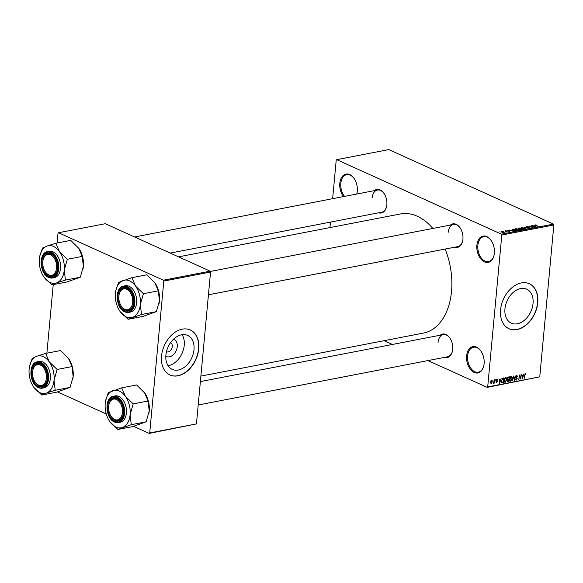 <?xml version="1.0" encoding="UTF-8"?>
<svg xmlns="http://www.w3.org/2000/svg" width="583" height="583" viewBox="0 0 583 583"><rect width="100%" height="100%" fill="white"/><g stroke="black" fill="none" stroke-linecap="round" stroke-linejoin="round"><path stroke-width="0.87" d="M494.355 253.19A13.402 8.599 79.1 0 1 494.078 255.077A13.402 8.599 79.1 0 1 483.781 261.548A13.402 8.599 79.1 0 1 476.879 245.283A13.402 8.599 79.1 0 1 482.433 236.239A13.402 8.599 79.1 0 1 491.287 240.655A13.402 8.599 79.1 0 1 494.355 253.19M491.403 240.837A12.695 8.147 -100.9 0 0 483.737 236.669A12.695 8.147 -100.9 0 0 477.871 245.385A12.695 8.147 -100.9 0 0 488.561 261.599A12.695 8.147 -100.9 0 0 494.114 254.873M343.46 196.602A13.402 8.599 79.1 0 1 339.816 183.266A13.402 8.599 79.1 0 1 345.369 174.23A13.402 8.599 79.1 0 1 354.224 178.646A13.402 8.599 79.1 0 1 357.299 191.173A13.402 8.599 79.1 0 1 357.015 193.068A13.402 8.599 79.1 0 1 356.781 194.03M354.34 178.828A12.695 8.147 -100.9 0 0 346.681 174.652A12.695 8.147 -100.9 0 0 340.807 183.375A12.695 8.147 -100.9 0 0 344.568 196.384M356.738 194.037A12.695 8.147 -100.9 0 0 357.058 192.856M484.101 363.763A13.402 8.599 79.1 0 1 483.817 365.65A13.402 8.599 79.1 0 1 473.52 372.122A13.402 8.599 79.1 0 1 466.626 355.856A13.402 8.599 79.1 0 1 472.179 346.812A13.402 8.599 79.1 0 1 481.026 351.228A13.402 8.599 79.1 0 1 484.101 363.763M481.15 351.411A12.695 8.147 -100.9 0 0 473.483 347.235A12.695 8.147 -100.9 0 0 467.617 355.958A12.695 8.147 -100.9 0 0 478.3 372.173A12.695 8.147 -100.9 0 0 483.861 365.446M173.515 339.255A9.364 6.544 -65.7 0 1 177.247 346.63A9.364 6.544 -65.7 0 1 172.932 355.04A9.364 6.544 -65.7 0 1 165.827 356.257M166.468 351.724A4.941 3.447 114.3 0 0 166.519 351.753A4.941 3.447 114.3 0 0 172.276 346.535A4.941 3.447 114.3 0 0 170.593 342.753A4.941 3.447 114.3 0 0 170.535 342.731M165.9 355.12A18.649 13.023 114.3 0 0 172.255 369.396A18.649 13.023 114.3 0 0 193.993 349.691A18.649 13.023 114.3 0 0 187.631 335.414A18.649 13.023 114.3 0 0 165.9 355.12M168.064 365.687A18.649 13.023 114.3 0 0 184.243 345.274A18.649 13.023 114.3 0 0 182.078 334.708M161.535 356.082A24.69 17.242 114.3 0 0 169.952 374.978A24.69 17.242 114.3 0 0 198.723 348.896A24.69 17.242 114.3 0 0 190.306 329.993A24.69 17.242 114.3 0 0 161.535 356.082M169.864 374.935A24.69 17.242 114.3 0 0 198.541 348.809A24.69 17.242 114.3 0 0 190.211 329.956M533.044 303.452A18.649 13.023 -65.7 0 1 511.313 323.157A18.649 13.023 -65.7 0 1 504.951 308.881A18.649 13.023 -65.7 0 1 526.689 289.175A18.649 13.023 -65.7 0 1 533.044 303.452M500.593 309.843A24.69 17.242 114.3 0 0 509.01 328.739A24.69 17.242 114.3 0 0 537.774 302.65A24.69 17.242 114.3 0 0 529.357 283.753A24.69 17.242 114.3 0 0 500.593 309.843M508.915 328.695A24.69 17.242 114.3 0 0 537.592 302.57A24.69 17.242 114.3 0 0 529.269 283.71M374.337 190.634A11.988 7.696 79.1 0 1 384.102 193.549A11.988 7.696 79.1 0 1 386.85 204.757A11.988 7.696 79.1 0 1 386.602 206.448A11.988 7.696 79.1 0 1 378.622 212.795M170.2 253.088L381.705 212.197A11.288 7.244 -100.9 0 0 386.638 206.236M450.411 225.053A11.988 7.696 79.1 0 1 460.176 227.968A11.988 7.696 79.1 0 1 462.924 239.176A11.988 7.696 79.1 0 1 462.669 240.866A11.988 7.696 79.1 0 1 454.696 247.214M208.43 294.816L457.779 246.616A11.288 7.244 -100.9 0 0 462.713 240.655M440.194 335.225A11.988 7.696 79.1 0 1 449.959 338.14A11.988 7.696 79.1 0 1 452.707 349.348A11.988 7.696 79.1 0 1 452.452 351.039A11.988 7.696 79.1 0 1 444.479 357.386M198.213 404.988L447.562 356.789A11.288 7.244 -100.9 0 0 452.495 350.828M178.536 256.855L400.448 213.954A60.661 38.923 79.1 0 1 432.885 228.441M445.142 249.058A60.661 38.923 79.1 0 1 451.512 291.413A60.661 38.923 79.1 0 1 423.477 333.075L200.895 376.101M503.413 231.393L502.954 231.189L503.413 231.393M505.519 231.473L506.984 231.917L505.84 232.085L505.519 231.473M505.869 232.092L505.935 231.706M505.731 230.948L505.272 230.737L505.731 230.948M506.853 230.897L506.918 230.394L508.493 230.576L507.137 230.802L509.447 231.036L509.353 231.487L506.853 230.897L506.918 230.394L506.867 230.897M507.225 230.547L507.115 230.992M509.411 231.48L509.447 231.036L509.353 231.487M508.988 231.531L509.156 231.123M511.816 230.096L513.339 231.262L509.039 230.008L511.794 230.343M515.634 229.476L515.707 228.696L518.622 229.17L519.008 230.19L516.05 229.695L515.234 229.104L515.707 228.696L515.234 229.104M519.511 229.884L519.008 230.19M521.187 228.405L521.26 227.618L524.175 228.099L524.562 229.119L521.603 228.616L520.787 228.033L521.26 227.618L520.787 228.033M525.064 228.813L524.562 229.119M535.311 225.351L535.354 224.9L537.089 225.206L535.595 225.249L538.189 226.452L535.668 225.534L535.354 224.9L535.668 225.534M535.719 225.067L535.573 225.49M501.395 234.162L553.449 224.098L553.85 224.972L501.795 235.036L501.395 234.162L336.734 159.662L336.216 160.121L332.638 198.694M553.449 224.098L388.795 149.598L336.734 159.662M534.611 225.687L536.127 226.853L531.834 225.606L534.589 225.934M533.685 226.911L531.106 225.745L534.662 227.137L530.297 226.313L532.541 227.545L529.32 226.087L533.671 227.064M526.442 227.224L526.566 226.598L528.774 226.874L526.777 227.151L530.013 227.494L529.932 228.077L527.95 227.836L529.663 227.552L526.558 226.955M526.908 226.772L526.762 227.341M530.013 227.494L529.932 228.077L530.013 227.494M529.524 228.128L529.663 227.552M526.055 228.798L523.898 227.137L528.446 228.339L524.46 227.275L526.055 228.798M518.389 228.813L518.469 228.186L519.519 227.982L522.74 229.44L519.949 229.462L518.389 228.813L518.469 228.186L518.411 228.828M518.702 228.937L520.014 228.857L519.963 229.462L519.621 229.221M513.324 230.234L512.974 229.25L513.966 229.061L517.187 230.518L515.642 230.773L513.324 230.234M512.413 229.527L512.945 229.578M501.781 232.187L501.489 231.444L503.639 231.808L503.909 232.544L501.781 232.187M501.11 231.67L501.489 231.444L501.431 232.012M504.28 232.318L503.909 232.544M500.229 232.012L499.769 231.801L500.229 232.012M501.795 235.036L487.701 386.908L539.763 376.844L487.184 387.367L427.973 360.578M392.366 344.466L384.037 340.698M330.466 222.101L329.956 227.581M492.897 380.014L492.832 380.684L492.897 380.014M495.215 379.569L495.149 380.233L495.215 379.569M501.089 378.433L499.624 383.293L498.982 378.841L499.5 380.109L500.666 379.883L501.089 378.433M504.433 381.894L505.25 382.266L504.171 380.116L504.667 378.382L505.701 377.478L506.598 378.024L506.787 379.562L505.25 382.266L504.798 382.222M505.701 377.478L506.598 378.024L505.512 377.536M509.987 380.823L510.803 381.195L509.724 379.045L510.22 377.303L511.255 376.407L512.151 376.953L512.34 378.484L510.803 381.195L510.351 381.151M511.255 376.407L512.151 376.953L511.065 376.458M516.553 375.379L517.529 376.742L516.472 375.933L515.715 376.866L517.252 378.688L516.174 380.152L515.285 378.957L516.21 379.613L516.851 378.287L515.787 377.952L515.379 376.939L516.553 375.379L517.055 375.423M516.042 375.605L516.83 375.962L515.94 375.692M515.408 376.727L516.844 377.689M515.285 379.314L516.21 379.613M516.851 378.287L515.496 377.689M523.884 374.024L522.419 378.884L521.77 374.432L522.288 375.7L523.461 375.474L523.884 374.024M553.85 224.972L539.763 376.844M525.844 373.907L525.946 374.993L525.283 374.228L524.882 374.65L524.139 378.556L524.438 375.386L525.349 373.681L525.844 373.907M524.86 373.987L525.429 374.242L524.824 374.024M521.049 374.57L520.954 379.169L519.519 375.78L518.834 379.577L519.264 374.92L520.706 378.301L521.049 374.57M513.834 375.969L514.738 380.371L513.973 376.472L512.34 380.837L513.834 375.969M507.239 381.348L507.975 381.676L507.159 380.684L507.611 379.635L507.254 378.586L508.412 377.019L509.462 376.815L509.025 381.479L507.516 381.661M501.854 382.681L501.416 380.684L502.918 378.075L503.909 377.886L503.472 382.55L501.912 382.718M496.905 379.183L497.627 380.109L496.84 379.671L496.33 380.284L497.445 381.574L496.592 382.688L495.9 381.872L496.629 382.208L497.102 381.712L495.987 380.437L497.277 379.205M497.284 380.24L496.388 379.467M496.468 380.626L497.131 380.83M496.242 381.748L496.629 382.208M497.022 381.45L496.235 381.202M494.246 379.752L494.275 383.082L493.983 382.601L493.524 383.286L494.246 379.752M491.476 380.233L492.256 381.807L491.148 383.745L490.369 382.2L491.819 380.262M163.801 281.072L163.4 280.197L210.15 271.161L210.543 272.035L163.801 281.072L149.714 432.943L196.456 423.907L149.19 433.402L133.573 426.333M106.266 413.981L57.498 391.914M210.15 271.161L105.283 223.712L58.54 232.748L58.016 233.207L57.105 243.016M53.242 284.635L46.888 353.189M163.4 280.197L58.54 232.748M210.543 272.035L196.456 423.907M149.19 433.402L149.714 432.943M487.184 387.367L487.701 386.908M384.219 193.724A11.288 7.244 -100.9 0 0 377.42 190.036A11.288 7.244 -100.9 0 0 372.202 197.79M460.293 228.142A11.288 7.244 -100.9 0 0 453.494 224.455A11.288 7.244 -100.9 0 0 448.276 232.202M450.076 338.315A11.288 7.244 -100.9 0 0 443.277 334.627A11.288 7.244 -100.9 0 0 438.059 342.381M522.383 378.644L522.776 378.819M522.856 377.456L523.294 376.042L522.353 376.224L522.616 378.374L522.856 377.456M522.47 375.663L523.294 376.042M520.51 378.965L520.954 379.169M520.24 378.09L520.706 378.301M514.359 380.203L514.738 380.371M510.854 380.648L512.005 378.542L511.204 376.953L510.067 378.994L510.11 380.021L510.854 380.648L509.71 379.839M510.672 376.713L511.539 376.982L510.766 376.633M508.201 381.1L509.025 381.479M508.74 380.998L508.872 379.606L507.873 379.839L507.501 380.546L508.74 380.998M508.012 379.212L508.872 379.606M507.203 380.408L508.15 381.107M508.923 379.059L509.068 377.42L507.997 377.689L507.596 378.513L508.252 379.19L508.923 379.059M508.252 377.055L509.068 377.42M507.283 378.374L508.252 379.19M507.611 377.514L507.997 377.689M507.786 377.303L508.354 377.558M505.301 381.719L506.452 379.613L505.65 378.024L504.514 380.065L504.557 381.093L505.301 381.719L504.157 380.918M505.118 377.784L505.986 378.054L505.213 377.704M502.648 382.171L503.472 382.55M503.187 382.069L503.515 378.498L501.999 379.46L501.759 380.626L502.116 382.186L503.187 382.069M502.714 378.134L503.515 378.498M501.438 381.88L502.116 382.186M502.32 378.345L502.91 378.615M499.595 383.046L499.981 383.22M500.061 381.865L500.505 380.444L499.565 380.626L499.828 382.776L500.061 381.865M499.675 380.072L500.505 380.444M497.255 379.941L497.627 380.109M496.016 380.932L497.445 381.574M496.053 381.012L496.905 381.399M491.207 383.257L491.921 381.872L491.425 380.714L490.711 382.105L491.207 383.257L490.369 382.951M490.981 380.517L491.629 380.735L491.032 380.466M535.493 226.364L533.933 226.066L535.493 226.364M524.161 229.163L524.562 228.718L524.525 229.119M522.813 229.024L524.183 228.944L523.833 228.157L521.639 227.793L521.231 228.427M521.938 228.755L522.827 228.857M521.639 227.793L521.953 228.558M522.025 229.338L520.102 229.104L521.996 229.585M520.218 229.556L520.102 229.104M520.663 228.981L519.555 228.223L518.527 228.449M520.014 228.857L520.685 228.733M518.608 230.234L519.008 229.789L518.972 230.198M517.259 230.096L518.63 230.023L518.28 229.236L516.086 228.864L515.678 229.505M516.385 229.833L517.274 229.935M516.086 228.864L516.4 229.629M516.465 230.409L514.002 229.294L513.011 229.789L516.443 230.657M512.989 230.066L513.397 229.411M512.697 230.773L511.138 230.467L512.697 230.773M503.566 232.573L503.304 231.874L501.81 231.597L503.588 232.391L503.304 231.874M502.08 232.311L501.81 231.597M115.849 290.574A19.086 12.243 -100.9 0 1 123.115 280.474A19.086 12.243 79.1 0 1 129.557 280.875A19.086 12.243 79.1 0 1 135.555 286.1L131.94 277.676L118.531 282.449L115.849 290.574A19.086 12.243 -100.9 0 0 115.441 293.264A19.086 12.243 79.1 0 0 119.814 311.103L119.821 311.118A19.086 12.243 79.1 0 0 120.215 311.686L128.085 319.295L141.494 314.521L140.328 304.523L143.418 293.708L135.555 286.1A19.086 12.243 79.1 0 1 140.328 304.523A19.086 12.243 79.1 0 1 132.662 317.32A19.086 12.243 79.1 0 1 120.215 311.686M126.81 287.98A11.988 7.696 79.1 0 1 130.832 291.631A11.988 7.696 79.1 0 1 133.332 304.537A11.988 7.696 79.1 0 1 124.711 310.63A11.988 7.696 79.1 0 1 117.941 295.77A11.988 7.696 79.1 0 1 126.81 287.98M125.309 309.857A11.288 7.244 -100.9 0 0 128.435 310.287A11.288 7.244 -100.9 0 0 133.369 304.326A11.288 7.244 79.1 0 1 133.172 305.098A11.288 7.244 79.1 0 1 128.435 310.287A11.288 7.244 79.1 0 1 121.519 306.425A11.288 7.244 79.1 0 1 121.402 306.243A11.288 7.244 -100.9 0 0 125.309 309.857M130.949 291.813A11.288 7.244 -100.9 0 0 127.283 288.549A11.288 7.244 -100.9 0 0 124.15 288.126A11.288 7.244 -100.9 0 0 119.129 294.488A11.288 7.244 79.1 0 1 119.172 294.284A11.288 7.244 79.1 0 1 119.42 293.307A11.288 7.244 79.1 0 1 124.15 288.126A11.288 7.244 79.1 0 1 130.949 291.813M123.538 286.085C114.436 287.106 115.587 308.473 124.769 311.883L128.624 312.401L130.432 312.051A13.402 8.599 -100.9 0 0 136.677 300.085A13.402 8.599 -100.9 0 0 129.062 286.238A13.402 8.599 -100.9 0 0 125.345 285.736L123.538 286.085A13.402 8.599 79.1 0 1 127.254 286.588A13.402 8.599 79.1 0 1 134.87 300.434A13.402 8.599 79.1 0 1 128.624 312.401A13.402 8.599 79.1 0 1 124.908 311.898M154.91 282.733A19.086 12.243 79.1 0 1 155.078 282.988L146.814 274.797L131.94 277.676M154.677 282.405L158.292 290.837L143.418 293.708M158.292 290.837L159.458 300.828L156.368 311.643L141.494 314.521M156.368 311.643L142.959 316.416L128.085 319.295M155.078 282.988L155.078 282.981A19.086 12.243 79.1 0 1 159.458 300.828A19.086 12.243 79.1 0 1 159.05 303.524A19.086 12.243 79.1 0 1 159.035 303.583M143.396 293.956A21.906 14.058 -100.9 0 0 143.287 293.519M132.21 304.829A10.581 6.792 -100.9 0 0 128.391 290.414A10.581 6.792 -100.9 0 0 119.318 293.781A10.581 6.792 -100.9 0 0 119.085 294.692A10.581 6.792 -100.9 0 0 121.286 306.075A10.581 6.792 -100.9 0 0 132.21 304.829M56.602 265.403A10.581 6.792 -100.9 0 0 50.269 254.756A10.581 6.792 -100.9 0 0 43.011 260.273A10.581 6.792 -100.9 0 0 42.778 264.369A10.581 6.792 -100.9 0 0 45.212 271.656A10.581 6.792 -100.9 0 0 53.002 274.804A10.581 6.792 -100.9 0 0 56.602 265.403M43.055 260.069A11.288 7.244 79.1 0 1 43.098 259.865A11.288 7.244 79.1 0 1 48.076 253.707A11.288 7.244 79.1 0 1 54.875 257.394A11.288 7.244 -100.9 0 0 51.209 254.13A11.288 7.244 -100.9 0 0 48.076 253.707A11.288 7.244 -100.9 0 0 43.055 260.069M57.294 269.907A11.288 7.244 79.1 0 1 52.361 275.868A11.288 7.244 79.1 0 1 45.445 272.006A11.288 7.244 79.1 0 1 45.328 271.831A11.288 7.244 -100.9 0 0 49.234 275.446A11.288 7.244 -100.9 0 0 52.361 275.868A11.288 7.244 -100.9 0 0 57.294 269.907M108.627 408.96A10.581 6.792 -100.9 0 0 111.069 416.247A10.581 6.792 -100.9 0 0 118.859 419.388A10.581 6.792 -100.9 0 0 122.452 409.995A10.581 6.792 -100.9 0 0 116.126 399.348A10.581 6.792 -100.9 0 0 108.868 404.864A10.581 6.792 -100.9 0 0 108.627 408.96M123.151 414.498A11.288 7.244 79.1 0 1 118.218 420.46A11.288 7.244 79.1 0 1 111.302 416.597A11.288 7.244 79.1 0 1 111.185 416.422A11.288 7.244 -100.9 0 0 115.084 420.03A11.288 7.244 -100.9 0 0 118.218 420.46A11.288 7.244 -100.9 0 0 123.151 414.498M108.912 404.66A11.288 7.244 79.1 0 1 108.955 404.456A11.288 7.244 79.1 0 1 113.933 398.298A11.288 7.244 79.1 0 1 120.732 401.986A11.288 7.244 -100.9 0 0 117.059 398.721A11.288 7.244 -100.9 0 0 113.933 398.298A11.288 7.244 -100.9 0 0 108.912 404.66M33.02 369.535A10.581 6.792 -100.9 0 0 32.794 370.445A10.581 6.792 -100.9 0 0 34.995 381.829A10.581 6.792 -100.9 0 0 45.919 380.582A10.581 6.792 -100.9 0 0 42.093 366.168A10.581 6.792 -100.9 0 0 33.02 369.535M46.873 380.852A11.288 7.244 79.1 0 1 42.144 386.041A11.288 7.244 79.1 0 1 35.228 382.178A11.288 7.244 79.1 0 1 35.111 382.003A11.288 7.244 -100.9 0 0 39.01 385.618A11.288 7.244 -100.9 0 0 42.144 386.041A11.288 7.244 -100.9 0 0 47.077 380.08A11.288 7.244 79.1 0 1 46.873 380.852M32.837 370.241A11.288 7.244 79.1 0 1 32.881 370.037A11.288 7.244 79.1 0 1 33.122 369.068A11.288 7.244 79.1 0 1 37.859 363.879A11.288 7.244 79.1 0 1 44.658 367.567A11.288 7.244 -100.9 0 0 40.985 364.302A11.288 7.244 -100.9 0 0 37.859 363.879A11.288 7.244 -100.9 0 0 32.837 370.241M78.603 247.986L82.218 256.418L67.344 259.289L59.481 251.688L55.866 243.257L70.74 240.378L79.004 248.562A19.086 12.243 79.1 0 1 83.384 266.409L80.294 277.224L66.885 281.997L52.011 284.876L56.587 282.901A19.086 12.243 79.1 0 1 50.145 282.5A19.086 12.243 79.1 0 1 44.148 277.268L52.011 284.876M48.637 276.211A11.988 7.696 79.1 0 1 41.867 261.352A11.988 7.696 79.1 0 1 50.743 253.561A11.988 7.696 79.1 0 1 54.758 257.212A11.988 7.696 79.1 0 1 57.258 270.118A11.988 7.696 79.1 0 1 48.637 276.211M47.463 251.667C38.361 252.687 39.52 274.054 48.695 277.464L52.55 277.982L54.357 277.632A13.402 8.599 -100.9 0 0 60.603 265.666A13.402 8.599 -100.9 0 0 52.987 251.82A13.402 8.599 -100.9 0 0 49.271 251.317L47.463 251.667A13.402 8.599 79.1 0 1 51.18 252.169A13.402 8.599 79.1 0 1 58.796 266.016A13.402 8.599 79.1 0 1 52.55 277.982A13.402 8.599 79.1 0 1 48.834 277.479M80.294 277.224L65.42 280.102L64.254 270.104L67.344 259.289M55.866 243.257L47.041 246.055A19.086 12.243 79.1 0 1 59.481 251.688A19.086 12.243 79.1 0 1 64.254 270.104A19.086 12.243 -100.9 0 1 56.587 282.901L65.42 280.102M42.435 248.278L39.775 256.156A19.086 12.243 79.1 0 1 47.041 246.055L42.435 248.278A21.906 14.058 -100.9 0 1 42.625 247.972M82.218 256.418L83.384 266.409A19.086 12.243 79.1 0 1 82.975 269.106A19.086 12.243 79.1 0 1 82.961 269.164M44.148 277.268A19.086 12.243 79.1 0 1 43.74 276.685A19.086 12.243 79.1 0 1 39.367 258.845A19.086 12.243 79.1 0 1 39.775 256.156M67.322 259.537A21.906 14.058 -100.9 0 0 67.213 259.1M105.625 400.747A19.086 12.243 -100.9 0 1 112.891 390.646A19.086 12.243 79.1 0 1 119.34 391.047A19.086 12.243 79.1 0 1 125.338 396.272L121.723 387.848L108.314 392.621L105.625 400.747A19.086 12.243 -100.9 0 0 105.224 403.436A19.086 12.243 79.1 0 0 109.597 421.276L109.604 421.29A19.086 12.243 79.1 0 0 109.998 421.859L117.861 429.467L131.27 424.694L130.111 414.695L133.201 403.881L125.338 396.272A19.086 12.243 79.1 0 1 130.111 414.695A19.086 12.243 79.1 0 1 122.445 427.492A19.086 12.243 79.1 0 1 109.998 421.859M116.593 398.153A11.988 7.696 79.1 0 1 120.615 401.804A11.988 7.696 79.1 0 1 123.108 414.71A11.988 7.696 79.1 0 1 114.494 420.802A11.988 7.696 79.1 0 1 107.724 405.943A11.988 7.696 79.1 0 1 116.593 398.153M113.321 396.258C104.211 397.278 105.37 418.645 114.552 422.056L118.407 422.573L120.207 422.223A13.402 8.599 -100.9 0 0 126.46 410.257A13.402 8.599 -100.9 0 0 118.845 396.411A13.402 8.599 -100.9 0 0 115.121 395.908L113.321 396.258A13.402 8.599 79.1 0 1 117.037 396.761A13.402 8.599 79.1 0 1 124.653 410.607A13.402 8.599 79.1 0 1 118.407 422.573A13.402 8.599 79.1 0 1 114.691 422.07M144.686 392.906A19.086 12.243 79.1 0 1 144.861 393.161L136.597 384.969L121.723 387.848M144.46 392.578L148.075 401.009L133.201 403.881M148.075 401.009L149.233 411L146.144 421.815L131.27 424.694M146.144 421.815L132.735 426.588L117.861 429.467M144.861 393.161A19.086 12.243 79.1 0 1 149.233 411A19.086 12.243 79.1 0 1 148.833 413.697A19.086 12.243 79.1 0 1 148.818 413.755M133.179 404.128A21.906 14.058 -100.9 0 0 133.062 403.691M68.386 358.159L72.001 366.59L57.127 369.462L49.263 361.861L45.649 353.429L60.523 350.558L68.779 358.734A19.086 12.243 79.1 0 1 73.159 376.582L70.069 387.396L56.66 392.17L41.787 395.048L46.37 393.073A19.086 12.243 79.1 0 1 39.921 392.672A19.086 12.243 79.1 0 1 33.923 387.44L41.787 395.048M38.42 386.383A11.988 7.696 79.1 0 1 31.65 371.524A11.988 7.696 79.1 0 1 40.519 363.734A11.988 7.696 79.1 0 1 44.541 367.385A11.988 7.696 79.1 0 1 47.034 380.291A11.988 7.696 79.1 0 1 38.42 386.383M37.246 361.839C28.137 362.866 29.296 384.226 38.478 387.637L42.333 388.154L44.14 387.804A13.402 8.599 -100.9 0 0 50.386 375.838A13.402 8.599 -100.9 0 0 42.77 361.992A13.402 8.599 -100.9 0 0 39.046 361.489L37.246 361.839A13.402 8.599 79.1 0 1 40.963 362.342A13.402 8.599 79.1 0 1 48.578 376.188A13.402 8.599 79.1 0 1 42.333 388.154A13.402 8.599 79.1 0 1 38.616 387.651M70.069 387.396L55.196 390.275L54.037 380.276L57.127 369.462M45.649 353.429L36.816 356.228A19.086 12.243 79.1 0 1 49.263 361.861A19.086 12.243 79.1 0 1 54.037 380.276A19.086 12.243 -100.9 0 1 46.37 393.073L55.196 390.275M32.218 358.45L29.551 366.328A19.086 12.243 79.1 0 1 36.816 356.228L32.218 358.45A21.906 14.058 -100.9 0 1 32.4 358.144M72.001 366.59L73.159 376.582A19.086 12.243 79.1 0 1 72.758 379.278A19.086 12.243 79.1 0 1 72.744 379.336M33.923 387.44A19.086 12.243 79.1 0 1 33.523 386.864A19.086 12.243 79.1 0 1 29.15 369.017A19.086 12.243 79.1 0 1 29.551 366.328M57.105 369.717A21.906 14.058 -100.9 0 0 56.988 369.272M507.319 379.314L508.238 379.722M501.562 382.295L502.524 382.732M496.089 381.078L496.65 381.333M126.897 287.047A12.979 8.33 -100.9 0 0 117.3 295.479A12.979 8.33 -100.9 0 0 124.624 311.562A12.979 8.33 -100.9 0 0 134.228 303.138A12.979 8.33 -100.9 0 0 126.897 287.047M48.549 277.144A12.979 8.33 -100.9 0 0 58.154 268.719A12.979 8.33 -100.9 0 0 50.823 252.628A12.979 8.33 -100.9 0 0 41.225 261.06A12.979 8.33 -100.9 0 0 48.549 277.144M116.68 397.22A12.979 8.33 -100.9 0 0 107.083 405.651A12.979 8.33 -100.9 0 0 114.406 421.735A12.979 8.33 -100.9 0 0 124.004 413.311A12.979 8.33 -100.9 0 0 116.68 397.22M38.332 387.316A12.979 8.33 -100.9 0 0 47.93 378.892A12.979 8.33 -100.9 0 0 40.606 362.801A12.979 8.33 -100.9 0 0 31.008 371.233A12.979 8.33 -100.9 0 0 38.332 387.316M515.955 377.449L515.365 377.179M516.698 378.163L514.862 377.332M510.519 380.612L509.775 380.276M507.691 381.122L507.144 380.881M507.829 379.183L507.246 378.921M504.965 381.683L504.222 381.348M497.066 379.686L496.454 379.409M496.425 382.193L495.9 381.96M496.971 381.42L496.046 381.005M512.923 229.629L512.887 230.015M453.494 224.455L210.288 271.467M119.085 294.692L119.172 294.284M43.011 260.273L43.098 259.865M134.6 236.975L377.42 190.036M200.384 381.581L443.277 334.627M108.868 404.864L108.955 404.456M32.794 370.445L32.881 370.037"/></g></svg>
